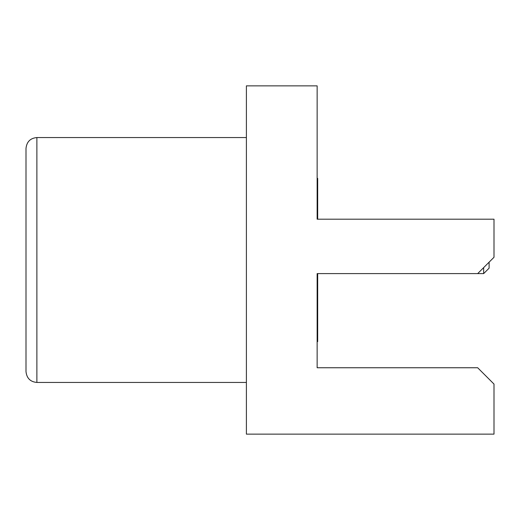 <?xml version="1.0" encoding="UTF-8"?>
<svg xmlns="http://www.w3.org/2000/svg" width="520" height="520" viewBox="0 0 520 520"><rect width="100%" height="100%" fill="white"/><g stroke="black" fill="none" stroke-linecap="round" stroke-linejoin="round"><path stroke-width="0.78" d="M489.106 262.178L489.106 268.164L483.659 273.605L483.659 267.618M317.681 219.186L317.681 178.373L317.142 178.373M317.142 347.068L317.142 273.605L477.672 273.605L494 257.276L494 219.186L317.142 219.186L317.142 85.859L246.395 85.859L246.395 434.142L494 434.142L494 384.072L477.672 367.75L317.142 367.75L317.142 273.605M26 260L26 148.441C26.709 141.772 30.336 138.144 36.881 137.56L36.881 382.441C30.336 381.856 26.709 378.228 26 371.56L26 260M317.142 219.186L317.142 172.933M317.142 341.627L317.681 341.627L317.681 273.605M483.659 273.605L477.672 273.605M246.395 137.56L36.881 137.56M246.395 382.441L36.881 382.441"/></g></svg>
